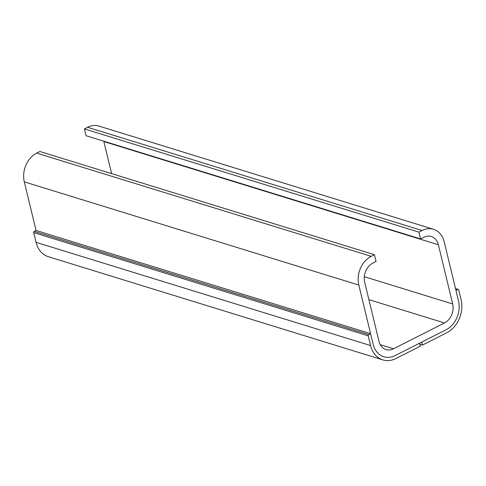 <?xml version="1.0" encoding="UTF-8"?>
<svg xmlns="http://www.w3.org/2000/svg" width="486" height="486" viewBox="0 0 486 486"><rect width="100%" height="100%" fill="white"/><g stroke="black" fill="none" stroke-linecap="round" stroke-linejoin="round"><path stroke-width="0.73" d="M84.412 128.93L86.052 135.716L420.566 238.924L418.926 232.144L84.412 128.93L87.62 127.302L422.14 230.516A22.21 17.423 -72.9 0 1 433.53 229.307A22.21 17.423 -72.9 0 1 444.204 241.803L458.523 300.992A22.21 17.423 -72.9 0 1 446.142 329.733L395.203 355.552A22.21 17.423 -72.9 0 1 383.812 356.754A22.21 17.423 -72.9 0 1 373.139 344.264L358.82 285.069A22.21 17.423 -72.9 0 1 371.201 256.329L374.408 254.7L376.049 261.486L372.841 263.114A14.677 11.518 107.1 0 0 364.658 282.111L378.977 341.306A14.677 11.518 107.1 0 0 386.036 349.562A14.677 11.518 107.1 0 0 393.563 348.766L444.502 322.953A14.677 11.518 107.1 0 0 452.685 303.95L438.366 244.762A14.677 11.518 107.1 0 0 431.307 236.5A14.677 11.518 107.1 0 0 423.78 237.302L420.566 238.924M103.755 141.177A14.677 11.518 -72.9 0 1 103.846 141.548L111.604 173.617M371.201 256.329L36.681 153.12L39.895 151.492L374.408 254.7M36.681 153.12A22.21 17.423 107.1 0 0 24.3 181.861L36.055 230.449L34.233 231.379A0.942 0.741 107.1 0 0 33.704 232.594L36.067 242.344A25.503 20.011 107.1 0 0 48.327 256.693L382.84 359.901A25.503 20.011 -72.9 0 1 370.581 345.558L368.224 335.808A0.942 0.741 -72.9 0 1 368.746 334.587L370.575 333.663L36.055 230.449M433.53 229.307L99.01 126.099A22.21 17.423 107.1 0 0 87.62 127.302M418.926 232.144L422.14 230.516M370.575 333.663L373.139 344.264A22.21 17.423 107.1 0 0 383.812 356.754A22.21 17.423 107.1 0 0 395.203 355.552L419.576 343.195L420.299 346.166L395.92 358.516A25.503 20.011 -72.9 0 1 382.84 359.901M461.08 299.698A25.503 20.011 -72.9 0 1 446.859 332.703L422.486 345.054L421.769 342.089L446.142 329.733A22.21 17.423 107.1 0 0 458.523 300.992L455.959 290.391L457.782 289.468A0.942 0.741 -72.9 0 1 458.717 289.948L461.08 299.698M419.831 344.234L422.486 345.054M103.846 141.548L438.366 244.762M452.685 303.95L364.293 276.68M368.892 299.625L444.502 322.953M393.563 348.766L380.265 344.659M24.3 181.861L358.82 285.069M370.581 345.558L36.067 242.344M33.704 232.594L368.224 335.808M368.746 334.587L34.233 231.379M455.57 288.787L457.782 289.468M455.516 288.569L458.268 289.419"/></g></svg>
